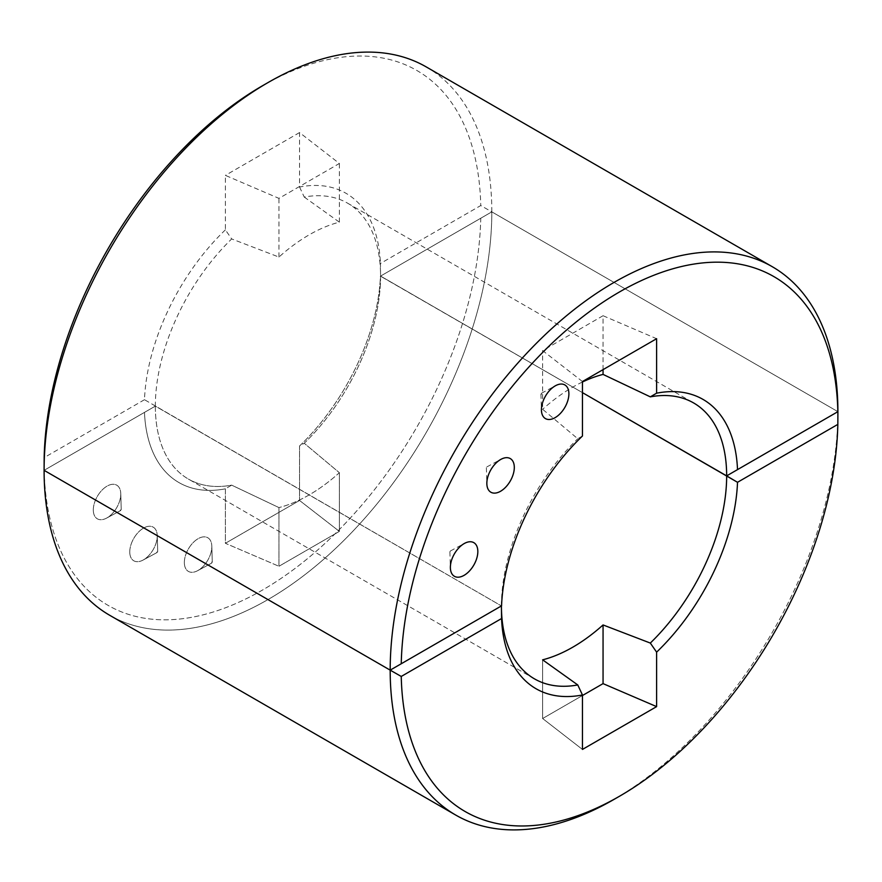 <?xml version="1.0" encoding="UTF-8"?>
<svg xmlns="http://www.w3.org/2000/svg" width="882" height="882" viewBox="0 0 882 882"><rect width="100%" height="100%" fill="white"/><g stroke="black" fill="none" stroke-linecap="round" stroke-linejoin="round"><path stroke-width="0.66" stroke-dasharray="4.41 3.31" d="M93.305 509.928A19.426 11.212 120 0 0 106.568 518.12A19.426 11.212 120 0 0 120.757 493.545A19.426 11.212 120 0 0 106.799 486.28A19.426 11.212 120 0 0 93.305 509.928A19.426 11.212 120 0 0 106.568 518.12A19.426 11.212 120 0 0 120.757 493.545A19.426 11.212 120 0 0 106.799 486.28A19.426 11.212 120 0 0 93.305 509.928M44.1 470.338L155.342 406.117L501.428 605.923L155.342 406.117L44.1 470.338L144.483 412.379A167.029 96.436 120 0 0 225.384 488.815L231.679 485.144L278.944 507.591L278.944 566.277L339.372 531.394L299.549 500.469L225.384 543.29L225.384 488.815L231.679 485.144A159.267 91.949 120 0 1 188.329 479.025A159.267 91.949 120 0 0 231.679 485.144L278.944 507.591L278.944 566.277L339.372 531.394L299.549 500.469L225.384 543.29L278.944 566.277L225.384 543.29L225.384 488.815A167.029 96.436 120 0 1 144.483 412.379L155.342 406.117A159.267 91.949 120 0 0 188.329 479.025A159.267 91.949 120 0 1 155.342 406.117L44.166 470.293A308.81 178.296 120 0 0 262.461 590.069A308.81 178.296 120 0 0 480.756 218.24L491.814 211.856L837.9 411.662L491.814 211.856L380.572 276.077L582.451 392.633L380.44 276.154L491.814 211.856L480.756 205.55L380.44 263.464L380.572 276.077L491.814 211.856L837.9 411.662L726.658 475.883M299.549 187.028L304.235 197.05A159.267 91.949 -60 0 1 347.585 203.169A159.267 91.949 -60 0 1 380.572 276.077A159.267 91.949 120 0 1 304.235 443.26L339.372 472.708L304.235 443.26L299.549 445.994L299.549 500.469L299.549 445.994A167.029 96.436 120 0 0 380.44 276.154L480.756 218.24A308.81 178.296 120 0 1 262.461 590.069A308.81 178.296 120 0 1 44.166 470.293L155.342 406.117A159.267 91.949 -60 0 1 231.679 238.934L225.384 229.849L225.384 175.375L278.944 198.373L339.372 163.479L299.549 132.565L299.549 187.028A167.029 96.436 -60 0 1 380.44 263.464M129.764 551.9A19.426 11.212 120 0 0 143.038 560.081A19.426 11.212 120 0 0 157.228 535.506A19.426 11.212 120 0 0 143.27 528.252A19.426 11.212 120 0 0 129.764 551.9A19.426 11.212 120 0 0 143.038 560.081A19.426 11.212 120 0 0 157.228 535.506A19.426 11.212 120 0 0 143.27 528.252A19.426 11.212 120 0 0 129.764 551.9M184.349 562.495A19.426 11.212 120 0 0 197.623 570.687A19.426 11.212 120 0 0 211.812 546.112A19.426 11.212 120 0 0 197.855 538.847A19.426 11.212 120 0 0 184.349 562.495A19.426 11.212 120 0 0 197.623 570.687A19.426 11.212 120 0 0 211.812 546.112A19.426 11.212 120 0 0 197.855 538.847A19.426 11.212 120 0 0 184.349 562.495M614.048 799.39A316.583 182.783 120 0 0 837.9 411.662A316.583 182.783 120 0 1 614.048 799.39M426.249 66.922A316.583 182.783 -60 0 1 491.814 211.856A316.583 182.783 120 0 1 353.627 530.446A316.583 182.783 120 0 1 109.666 615.261A316.583 182.783 120 0 0 353.627 530.446A316.583 182.783 120 0 0 491.814 211.856L380.572 276.077L582.451 392.633M339.372 472.708L339.372 531.394L339.372 472.708A159.267 91.949 -60 0 1 278.944 507.591A159.267 91.949 -60 0 0 339.372 472.708M211.812 561.955L211.801 563.047L211.812 561.955M156.764 552.165L157.713 551.603L156.764 552.165M120.294 510.204L121.242 509.642L120.294 510.204M582.451 749.435L542.628 718.521L582.451 695.523L542.628 718.521L542.628 659.835L542.628 718.521L582.451 749.435M603.056 369.635L603.056 315.723L656.616 338.71M582.451 381.531L542.628 350.606L603.056 315.723M582.451 436.006L577.765 438.74L542.628 409.292L542.628 350.606M501.56 605.846L501.428 605.923A159.267 91.949 -60 0 1 577.765 438.74M225.384 229.849A167.029 96.436 -60 0 0 144.483 399.7L501.428 605.923L390.186 670.144M541.427 394.386L541.438 393.284L541.427 394.386M486.368 467.736L486.853 483.854M449.897 551.812L450.393 550.985L449.897 551.812M582.451 382.005A159.267 91.949 120 0 0 542.628 409.292M304.235 197.05L339.372 222.165A159.267 91.949 120 0 0 278.944 257.059L231.679 238.934M144.483 399.7L44.166 457.615M262.461 85.775A308.81 178.296 -60 0 1 480.756 205.55M299.549 132.565L225.384 175.375M339.372 222.165L339.372 163.479M278.944 257.059L278.944 198.373M299.549 445.994A167.029 96.436 120 0 0 380.44 276.154L380.572 276.077A159.267 91.949 120 0 1 304.235 443.26L299.549 445.994M157.713 551.603L157.228 535.506L157.713 551.603M157.216 552.452L143.038 560.081L157.216 552.452M121.242 509.642L120.757 493.545L121.242 509.642M120.757 510.48L106.568 518.12L120.757 510.48M534.415 678.831L188.329 479.025L534.415 678.831M212.286 562.209L211.812 546.112L212.286 562.209M211.801 563.047L197.623 570.687L211.801 563.047M486.853 466.909L501.042 459.279M449.897 551.834L450.382 567.931M450.393 550.985L464.571 543.356M347.585 203.169L693.671 402.975M540.953 394.133L541.427 410.229M541.438 393.284L555.616 385.655"/><path stroke-width="1.32" d="M267.952 82.61L262.461 85.775A308.81 178.296 -60 0 0 44.166 457.615L44.1 470.338L390.186 670.144L501.428 605.923L501.56 618.536L401.244 676.45L390.186 670.144A316.583 182.783 120 0 0 455.751 815.078A316.583 182.783 120 0 0 614.048 799.39A316.583 182.783 120 0 1 455.751 815.078L109.666 615.261A316.583 182.783 120 0 1 44.1 470.338L390.186 670.144L501.428 605.923A159.267 91.949 120 0 0 534.415 678.831A159.267 91.949 120 0 0 577.765 684.95L582.451 694.972L582.451 749.435L656.616 706.625L656.616 652.151A167.029 96.436 120 0 0 737.517 482.3L726.658 475.883L837.9 411.662L837.834 424.385L737.517 482.3L582.451 392.633L726.658 475.883L837.9 411.662L837.834 424.385L737.517 482.3A167.029 96.436 120 0 1 656.616 652.151L650.321 643.066A159.267 91.949 120 0 0 726.658 475.883L837.9 411.662A316.583 182.783 -60 0 0 772.334 266.739A316.583 182.783 -60 0 0 528.373 351.554A316.583 182.783 -60 0 0 390.186 670.144L44.1 470.338A316.583 182.783 -60 0 1 267.952 82.61A316.583 182.783 -60 0 1 426.249 66.922L772.334 266.739M650.321 396.856L656.616 393.185L656.616 338.71L582.451 381.531L582.451 436.006A167.029 96.436 -60 0 0 501.56 605.846L390.186 670.144L401.244 676.45A308.81 178.296 120 0 0 619.539 796.226A308.81 178.296 120 0 1 401.244 676.45L501.56 618.536A167.029 96.436 120 0 0 582.451 694.972A167.029 96.436 120 0 1 501.56 618.536L501.428 605.923A159.267 91.949 120 0 0 534.415 678.831A159.267 91.949 120 0 0 577.765 684.95L542.628 659.835A159.267 91.949 -60 0 0 603.056 624.941L603.056 683.627L582.451 695.523L603.056 683.627L603.056 624.941L650.321 643.066L603.056 624.941A159.267 91.949 -60 0 1 542.628 659.835L577.765 684.95L582.451 694.972L582.451 749.435L656.616 706.625L656.616 652.151L650.321 643.066A159.267 91.949 120 0 0 726.658 475.883A159.267 91.949 -60 0 0 693.671 402.975A159.267 91.949 -60 0 0 650.321 396.856L603.056 374.409L603.056 369.635M619.539 796.226A308.81 178.296 120 0 0 837.834 424.385A308.81 178.296 120 0 1 619.539 796.226L614.048 799.39L619.539 796.226M603.056 683.627L656.616 706.625L603.056 683.627M450.371 567.402A19.426 11.212 -60 0 1 464.571 543.356A19.426 11.212 -60 0 1 477.835 551.724A19.426 11.212 -60 0 1 464.263 575.24A19.426 11.212 -60 0 1 450.382 567.931A19.426 11.212 -60 0 1 450.371 567.402M656.616 393.185A167.029 96.436 -60 0 1 737.517 469.621M401.244 663.76A308.81 178.296 -60 0 1 619.539 291.931A308.81 178.296 -60 0 1 837.834 411.707M486.842 483.325A19.426 11.212 -60 0 1 501.042 459.279A19.426 11.212 -60 0 1 514.305 467.647A19.426 11.212 -60 0 1 500.733 491.164A19.426 11.212 -60 0 1 486.853 483.854A19.426 11.212 -60 0 1 486.842 483.325M541.427 409.7A19.426 11.212 -60 0 1 555.616 385.655A19.426 11.212 -60 0 1 568.89 394.022A19.426 11.212 -60 0 1 555.307 417.539A19.426 11.212 -60 0 1 541.427 410.229A19.426 11.212 -60 0 1 541.427 409.7M603.056 374.409A159.267 91.949 120 0 0 582.451 382.005M390.186 670.144A316.583 182.783 120 0 0 455.751 815.078L109.666 615.261A316.583 182.783 120 0 1 44.1 470.338M582.451 392.633L726.658 475.883"/></g></svg>
